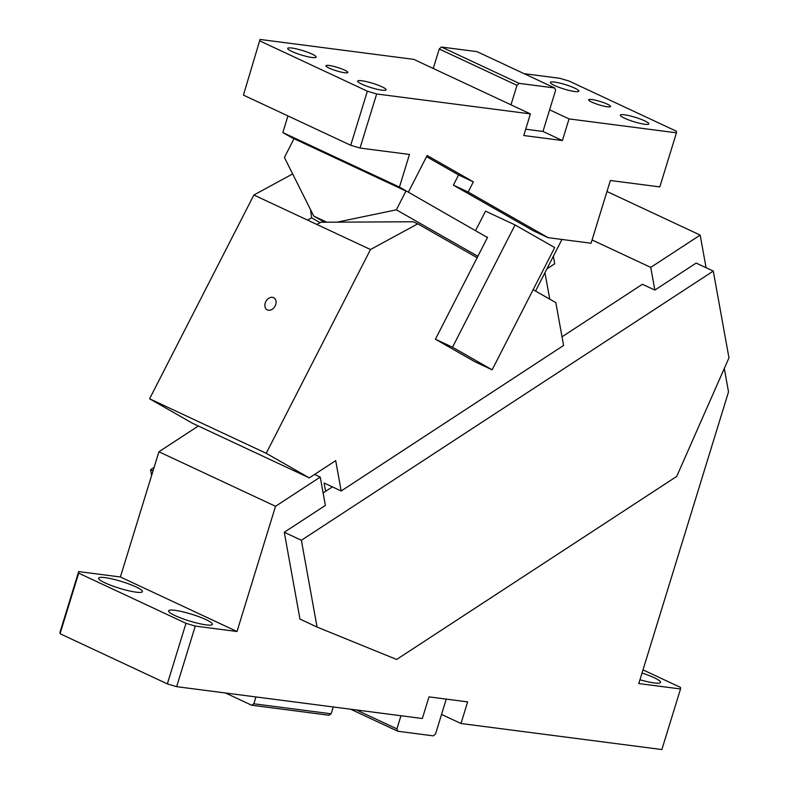 <?xml version="1.0" encoding="UTF-8"?>
<svg xmlns="http://www.w3.org/2000/svg" width="789" height="789" viewBox="0 0 789 789"><rect width="100%" height="100%" fill="white"/><g stroke="black" fill="none" stroke-linecap="round" stroke-linejoin="round"><path stroke-width="1.18" d="M151.606 475.52L150.561 469.751L153.027 470.905M150.561 469.751L154.092 467.453M639.958 679.763A22.911 3.541 17.1 0 0 660.541 682.406A22.911 3.541 17.1 0 0 654.091 677.672A22.911 3.541 17.1 0 0 642.029 673.027M446.258 699.113L441.544 714.43L460.983 723.513L661.872 749.55L680.512 688.975L638.784 683.57L728.523 391.857L724.292 368.473M562.015 336.814L642.414 284.267L654.85 290.076L650.747 267.392L700.178 235.092L606.968 191.51M700.178 235.092L706.076 267.708M650.747 267.392L592.066 239.955M317.07 627.068L301.378 540.268L713.276 271.071L728.967 357.871L676.715 476.418L396.62 659.466L317.07 627.068L299.968 619.069L284.277 532.269L325.374 505.414L320.245 477.069L314.604 474.426M301.378 540.268L284.277 532.269M713.276 271.071L696.164 263.082L654.85 290.076M323.115 492.938L332.396 486.872M198.335 426.011L158.914 451.772L120.392 576.986L78.663 571.581L60.033 632.147L60.063 633.725L167.347 683.885L176.647 686.667L195.278 626.091L185.977 623.31L167.347 683.885M320.245 477.069L275.519 506.291L158.914 451.772M275.519 506.291L237.006 631.506L120.392 576.986M105.085 582.884A22.911 3.541 17.1 0 0 128.469 590.714A22.911 3.541 17.1 0 0 142.434 591.622A22.911 3.541 17.1 0 0 135.984 586.888A22.911 3.541 17.1 0 0 112.6 579.057A22.911 3.541 17.1 0 0 98.635 578.15A22.911 3.541 17.1 0 0 105.085 582.884M175.05 615.598A22.911 3.541 17.1 0 0 198.433 623.428A22.911 3.541 17.1 0 0 212.399 624.336A22.911 3.541 17.1 0 0 205.949 619.602A22.911 3.541 17.1 0 0 182.565 611.761A22.911 3.541 17.1 0 0 168.599 610.864A22.911 3.541 17.1 0 0 175.05 615.598M176.647 686.667L422.342 718.513L428.999 696.874L467.63 701.885L460.983 723.513M333.234 706.964L331.124 713.798L328.905 715.238L251.642 705.218L225.496 692.998M331.124 713.798L253.861 703.788L255.961 696.943M253.861 703.788L251.642 705.218M441.544 714.43L435.558 733.898L433.339 735.861L397.804 731.255L350.671 709.222M397.804 731.255L396.916 728.888L400.97 715.741M396.916 728.888L356.45 709.972M185.977 623.31L78.693 573.159L60.063 633.725M237.006 631.506L195.278 626.091M78.693 573.159L78.663 571.581M680.512 688.975L680.483 687.397L642.996 669.871M553.365 256.238L554.726 263.763L546.895 268.881M549.746 299.149L544.952 272.678M265.804 301.595A6.874 5.138 119.7 0 1 273.872 297.808A6.874 5.138 119.7 0 1 275.134 305.964A6.874 5.138 119.7 0 1 267.067 309.752A6.874 5.138 119.7 0 1 265.804 301.595M253.88 195.011L149.594 398.78L266.209 453.3L370.485 249.531L253.88 195.011L292.66 173.935M149.594 398.78L192.694 423.368L309.298 477.887L266.209 453.3M475.52 230.713L485.541 211.146L515.079 224.954L452.511 347.219L492.129 369.824L475.027 361.826L435.41 339.221L487.553 237.341L485.215 236.246M370.485 249.531L417.756 223.839L477.118 257.717M325.591 491.32L324.082 482.986L341.183 490.985L335.7 460.638L309.298 477.887M341.183 490.985L563.583 345.464L555.831 302.621L533.137 289.671M417.756 223.839L413.308 221.768L320.936 222.232L316.843 224.451M307.523 220.092L311.616 217.863L310.55 209.687M492.129 369.824L554.697 247.559L515.079 224.954M452.511 347.219L435.41 339.221M311.616 217.863L320.078 222.695M291.871 51.453A14.892 2.308 -162.9 0 1 287.679 48.376A14.892 2.308 -162.9 0 1 296.753 48.967A14.892 2.308 -162.9 0 1 311.961 54.056A14.892 2.308 -162.9 0 1 316.142 57.133A14.892 2.308 -162.9 0 1 307.069 56.552A14.892 2.308 -162.9 0 1 291.871 51.453M381.925 86.77A14.892 2.308 -162.9 0 1 386.107 89.847A14.892 2.308 -162.9 0 1 377.034 89.256A14.892 2.308 -162.9 0 1 361.835 84.167A14.892 2.308 -162.9 0 1 357.644 81.089A14.892 2.308 -162.9 0 1 366.717 81.681A14.892 2.308 -162.9 0 1 381.925 86.77M554.568 85.498A14.892 2.308 -162.9 0 1 550.387 82.421A14.892 2.308 -162.9 0 1 559.46 83.013A14.892 2.308 -162.9 0 1 574.658 88.102A14.892 2.308 -162.9 0 1 578.85 91.179A14.892 2.308 -162.9 0 1 569.776 90.587A14.892 2.308 -162.9 0 1 554.568 85.498M644.633 120.816A14.892 2.308 -162.9 0 1 648.814 123.893A14.892 2.308 -162.9 0 1 639.741 123.301A14.892 2.308 -162.9 0 1 624.543 118.212A14.892 2.308 -162.9 0 1 620.351 115.135A14.892 2.308 -162.9 0 1 629.425 115.727A14.892 2.308 -162.9 0 1 644.633 120.816M337.199 222.143L396.364 209.815L405.97 191.037L291.762 137.651L282.827 132.552L399.441 187.072L487.454 237.528M554.726 87.983L476.98 51.64L441.445 47.034L519.182 83.378L554.726 87.983L555.604 90.35L549.617 109.819L569.047 118.902L676.449 132.818L659.811 186.904L610.361 180.494L591.06 243.229L548.108 237.667L533.334 230.753L453.369 185.139L458.587 174.951L426.543 156.666M548.108 237.667L468.143 192.043L473.361 181.855L458.587 174.951M473.361 181.855L427.145 155.482L408.377 192.161M468.143 192.043L453.369 185.139M535.553 291.052L561.955 239.462M396.364 209.815L477.848 256.307M294.021 138.696L284.415 157.475L313.766 216.107L326.794 222.202M313.766 216.107L324.457 222.212M287.946 115.924L282.827 132.552M510.986 104.809L516.973 85.34L439.236 48.997L433.24 68.465L530.415 113.892L376.659 93.97L367.358 91.189L350.72 145.275L360.021 148.056L409.471 154.457L399.441 187.072M329.171 68.11A11.45 1.775 -162.9 0 1 325.946 65.743A11.45 1.775 -162.9 0 1 332.928 66.197A11.45 1.775 -162.9 0 1 344.625 70.113A11.45 1.775 -162.9 0 1 347.841 72.48A11.45 1.775 -162.9 0 1 340.868 72.026A11.45 1.775 -162.9 0 1 329.171 68.11M591.878 102.156A11.45 1.775 -162.9 0 1 588.653 99.789A11.45 1.775 -162.9 0 1 595.636 100.242A11.45 1.775 -162.9 0 1 607.323 104.158A11.45 1.775 -162.9 0 1 610.548 106.525A11.45 1.775 -162.9 0 1 603.565 106.071A11.45 1.775 -162.9 0 1 591.878 102.156M569.047 118.902L562.399 140.531L542.96 131.447L525.701 129.209M549.617 109.819L542.96 131.447M530.415 113.892L523.758 135.53L562.399 140.531M433.24 68.465L413.811 59.372L260.045 39.45L243.436 95.114L260.045 39.45M350.72 145.275L243.436 95.114M367.358 91.189L260.074 41.028M376.659 93.97L360.021 148.056M676.449 132.818L676.42 131.24L569.135 81.08L559.835 78.298L524.113 73.673M516.973 85.34L519.182 83.378M439.236 48.997L441.445 47.034"/></g></svg>
